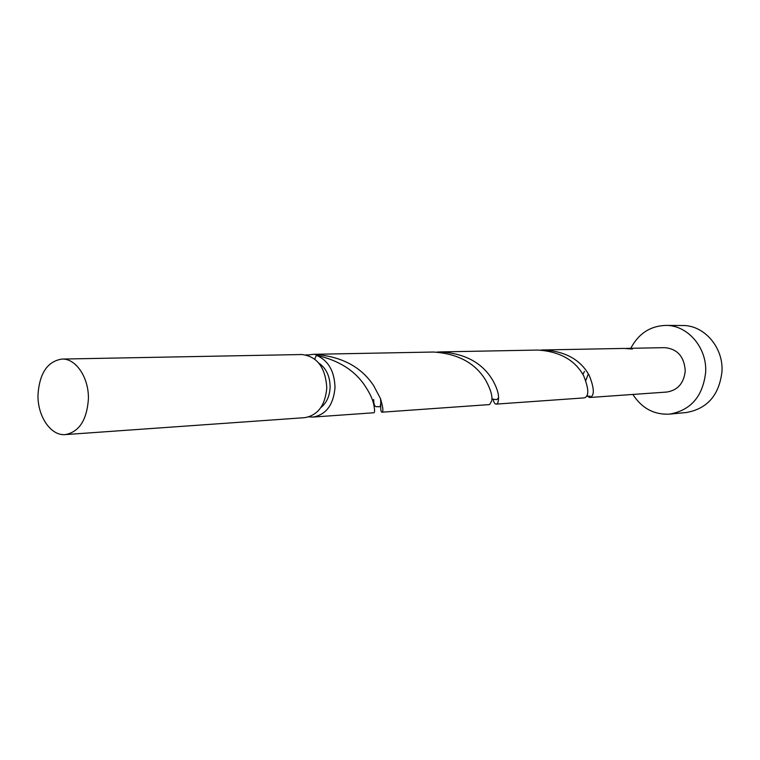 <?xml version="1.0" encoding="UTF-8"?>
<svg xmlns="http://www.w3.org/2000/svg" width="760" height="760" viewBox="0 0 760 760"><rect width="100%" height="100%" fill="white"/><g stroke="black" fill="none" stroke-linecap="round" stroke-linejoin="round"><path stroke-width="1.14" d="M88.397 399.133C89.053 377.834 75.914 358.255 61.94 359.072C47.49 361.361 39.511 373.226 38 394.668C37.354 416.1 50.796 436.097 65.322 434.596C79.154 431.946 86.839 420.128 88.397 399.133M61.94 359.072L301.901 354.53C317.214 356.411 325.508 367.536 326.791 387.885C325.233 405.403 317.87 415.321 304.731 417.658L65.322 434.596M318.791 363.071C326.202 368.191 329.983 376.219 330.135 387.144C329.697 396.159 326.581 402.99 320.786 407.635M632.861 394.44C641.896 408.367 654.17 414.922 669.674 414.124C690.973 410.248 702.971 396.235 705.669 372.087C707.066 347.472 687.401 324.938 665.703 325.403C650.18 325.992 638.552 333.621 630.79 348.298M669.674 414.124L686.461 412.499C707.484 408.69 719.331 394.943 722 371.269C723.378 347.149 703.988 325.062 682.565 325.517L665.703 325.403M586.767 395.798L589.627 397.499C594.643 396.131 594.529 388.797 589.275 375.497C580.716 359.879 565.563 351.358 543.799 349.942L540.816 350.084M589.627 397.499L666.795 392.046C677.711 390.279 683.867 383.258 685.244 370.975C684.313 356.716 677.502 348.945 664.8 347.652L627.2 348.365L632.434 349.03L623.979 348.422L543.799 349.942M625.964 348.431L627.2 348.365M314.773 359.119L316.322 355.291C328.244 360.335 334.476 371.07 335.017 387.495C333.45 404.89 326.116 414.751 313.006 417.069L308.835 416.888M316.322 355.291C338.589 360.192 354.863 370.452 365.142 386.08C369.493 392.673 372.276 398.42 373.483 403.303C374.813 409.421 374.927 412.575 373.834 412.765L313.006 417.069M380.731 404.738C380.57 409.649 380.988 412.138 381.976 412.195C383.562 411.825 383.059 407.284 380.475 398.582L373.673 385.671C361 366.519 340.926 356.07 313.433 354.312L306.831 355.101M313.433 354.312L433.409 352.032C457.9 353.618 475.351 363.071 485.763 380.389C490.627 389.281 492.622 396.102 491.758 400.843L489.592 404.577L381.976 412.195M306.062 354.93L306.802 354.758M493.117 399C493.762 402.43 494.788 404.139 496.185 404.111C497.686 403.949 498.484 401.85 498.569 397.803C498.608 393.091 496.622 387.182 492.613 380.066C482.315 362.852 465.015 353.466 440.724 351.899L437.076 352.079M440.724 351.899L537.814 350.056C559.731 351.49 575.006 360.059 583.651 375.763C588.981 389.139 589.161 396.52 584.183 397.888L496.185 404.111M582.882 374.414L584.468 371.393M588.325 373.834L585.836 380.475M498.569 397.803L496.783 399.627L491.881 399.076M380.475 398.582C381.273 405.137 380.37 407.787 377.777 406.534C375.012 407.455 373.654 405.108 373.711 399.494M588.021 395.969L589.332 396.815L589.959 395.988"/></g></svg>
